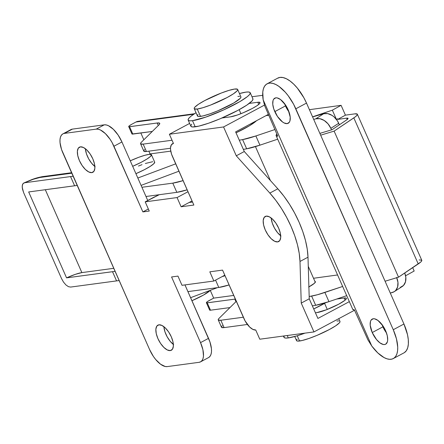 <?xml version="1.0" encoding="UTF-8"?>
<svg xmlns="http://www.w3.org/2000/svg" width="444" height="444" viewBox="0 0 444 444"><rect width="100%" height="100%" fill="white"/><g stroke="black" fill="none" stroke-linecap="round" stroke-linejoin="round"><path stroke-width="0.67" d="M277.628 241.902L279.753 240.576L280.697 237.496L280.303 233.117L278.638 228.116L275.952 223.254L272.655 219.269L269.253 216.766L266.261 216.128A14.241 6.416 61.9 0 1 278.138 227.051A14.241 6.416 61.9 0 1 278.66 241.575A14.241 6.416 61.9 0 1 277.628 241.902A14.241 6.416 61.9 0 1 265.751 230.985A14.241 6.416 61.9 0 1 265.229 216.456A14.241 6.416 61.9 0 1 266.261 216.128L264.13 217.455L263.192 220.54L263.586 224.914L265.251 229.914L267.937 234.782L271.234 238.767L274.636 241.264L277.628 241.902M170.296 350.588L172.422 349.262L173.36 346.176L172.966 341.802L171.301 336.802L168.615 331.934L165.323 327.95L161.921 325.452L158.924 324.814A14.241 6.416 61.9 0 1 170.807 335.731A14.241 6.416 61.9 0 1 171.323 350.261A14.241 6.416 61.9 0 1 170.296 350.588A14.241 6.416 61.9 0 1 158.414 339.666A14.241 6.416 61.9 0 1 157.898 325.141A14.241 6.416 61.9 0 1 158.924 324.814L156.799 326.14L155.861 329.22L156.255 333.599L157.92 338.6L160.6 343.462L163.897 347.447L167.299 349.95L170.296 350.588M91.803 172.622L93.928 171.295L94.872 168.215L94.478 163.836L92.813 158.835L90.126 153.974L86.83 149.989L83.428 147.486L80.436 146.847A14.241 6.416 61.9 0 1 92.313 157.77A14.241 6.416 61.9 0 1 92.835 172.294A14.241 6.416 61.9 0 1 91.803 172.622A14.241 6.416 61.9 0 1 79.926 161.705A14.241 6.416 61.9 0 1 79.404 147.175A14.241 6.416 61.9 0 1 80.436 146.847L78.305 148.174L77.367 151.26L77.761 155.633L79.426 160.634L82.112 165.501L85.403 169.486L88.811 171.983L91.803 172.622M209.812 271.822L222.561 270.107L209.812 271.822L213.875 281.024L182.007 285.309L177.95 276.101L171.573 276.962L177.95 276.101L182.007 285.309L213.875 281.024L224.797 275.186L213.875 281.024L209.812 271.822M193.867 205.056L181.124 206.771L189.133 202.486L192.535 202.031L189.133 202.486L192.047 200.932L181.124 206.771L193.867 205.056L171.551 154.168L170.552 149.617L170.524 147.647L171.417 144.711L173.449 143.451L169.386 134.243L223.56 126.962L236.28 155.805L269.824 193.079L275.846 200.405L281.502 208.563L286.619 217.327L291.064 226.446L294.711 235.675L297.463 244.755L299.234 253.435L299.989 261.466L301.237 303.086L313.958 331.929L259.784 339.21L255.727 330.003L252.875 329.398L249.633 327.012L245.121 320.962L222.561 270.107L243.939 318.587A13.564 6.111 61.9 0 0 255.727 330.003L259.784 339.21L313.958 331.929L301.237 303.086L299.989 261.466L307.997 257.187L309.246 298.801L317.91 318.442L349.339 301.631L317.91 318.442L309.246 298.801L301.237 303.086L309.246 298.801L307.997 257.187A61.039 27.489 -118.1 0 0 277.833 188.8L283.86 196.126L289.51 204.279L294.627 213.042L299.073 222.167L302.719 231.391L305.472 240.47L307.248 249.151L307.997 257.187L299.989 261.466A61.039 27.489 61.9 0 0 269.824 193.079L236.28 155.805L223.56 126.962L264.48 105.084L223.56 126.962L169.386 134.243L173.449 143.451A13.564 6.111 61.9 0 0 172.466 143.762A13.564 6.111 61.9 0 0 172.488 156.577L193.867 205.056M149.256 211.055L142.885 211.91L148.346 208.991L142.885 211.91L149.256 211.055L145.199 201.848L177.062 197.563L181.124 206.771L177.062 197.563L145.199 201.848L149.256 211.055M200.566 361.849A20.346 9.163 61.9 0 1 199.095 362.315L200.805 361.71L202.137 360.423L203.036 358.502L203.474 356.016L202.914 349.767L200.533 342.624L208.547 338.339L200.533 342.624L171.573 276.962L200.533 342.624A20.346 9.163 61.9 0 1 200.566 361.849L208.58 357.564A20.346 9.163 -118.1 0 0 208.547 338.339L184.976 284.909L209.945 341.958L211.444 348.784L211.488 351.731L211.05 354.218L210.145 356.144L208.813 357.431M70.679 129.726L72.389 129.121L104.257 124.842L106.277 124.942L108.53 125.752L113.392 129.326L118.098 135.02L121.934 141.963L147.747 200.488L121.934 141.963A20.346 9.163 -118.1 0 0 104.257 124.842L96.243 129.121L98.263 129.226L100.522 130.031L105.383 133.605L110.09 139.299L112.154 142.679L142.885 211.91L113.925 146.248L121.934 141.963L113.925 146.248A20.346 9.163 61.9 0 0 96.243 129.121L64.38 133.405L96.243 129.121L104.257 124.842L72.389 129.121A20.346 9.163 -118.1 0 0 70.918 129.593L62.904 133.872A20.346 9.163 61.9 0 1 64.38 133.405L72.389 129.121L62.671 134.01L61.339 135.298L60.434 137.224L59.995 139.705L60.04 142.657L61.538 149.484L149.55 349.472L62.937 153.102A20.346 9.163 61.9 0 1 62.904 133.872M235.625 131.885L244.289 151.521L277.833 188.8L269.824 193.079L277.833 188.8L244.289 151.521L236.28 155.805L244.289 151.521L235.625 131.885L268.187 114.474L235.625 131.885M280.691 235.747A14.241 6.416 -118.1 0 1 271.206 218.004L272.283 223.104L274.497 228.133L277.55 232.639L280.963 235.947M94.866 166.467A14.241 6.416 -118.1 0 1 85.381 148.723L86.458 153.824L88.672 158.852L91.719 163.359L95.138 166.667M173.354 344.427A14.241 6.416 -118.1 0 1 163.875 326.69L164.946 331.785L167.166 336.813L170.213 341.325L173.626 344.633M199.095 362.315L167.233 366.6L165.207 366.494L160.55 364.213L155.672 359.485L153.385 356.421L149.55 349.472A20.346 9.163 61.9 0 0 167.233 366.6L199.095 362.315M354.528 310.234L313.958 331.929L354.528 310.234M189.632 123.421L169.386 134.243L189.632 123.421M251.987 96.748L262.693 95.31L251.987 96.748M230.586 116.828L237.396 114.996L243.395 112.682L252.325 108.458L256.921 105.755L259.574 103.63L259.89 102.403L257.82 102.27L249.217 103.424L257.82 102.27A17.294 2.559 156.2 0 1 260.023 102.57A17.294 2.559 156.2 0 1 248.912 110.19A17.294 2.559 156.2 0 1 230.586 116.828L221.983 117.982L230.586 116.828M316.927 312.587L326.662 309.684L338.667 304.218L344.866 300.355L346.381 298.646L346.231 298.163L344.161 298.029L336.741 299.023L344.161 298.029L345.099 300.161L344.161 298.029A17.294 2.559 156.2 0 1 346.364 298.329A17.294 2.559 156.2 0 1 335.253 305.949A17.294 2.559 156.2 0 1 316.927 312.587L315.418 312.792L316.927 312.587M258.758 104.401L257.82 102.27L258.758 104.401M153.208 197.569L145.199 201.848L159.252 194.705L153.208 197.569M187.99 191.725L177.062 197.563L187.99 191.725M215.556 280.125L218.792 287.462A37.302 5.522 -23.8 0 0 229.104 284.948L218.792 287.462L187.934 291.608L218.792 287.462L215.556 280.125M225.041 275.741A37.302 5.522 156.2 0 1 222.139 276.606L225.041 275.741M172.783 183.139L176.84 192.341A37.302 5.522 -23.8 0 0 187.152 189.827L176.84 192.341L145.982 196.492L176.84 192.341L172.783 183.139L183.089 180.625A37.302 5.522 156.2 0 1 172.783 183.139L141.919 187.285L172.783 183.139M77.206 185.448A271.273 40.171 -23.8 0 0 74.614 185.775L70.557 176.573A271.273 40.171 156.2 0 1 73.149 176.24L70.557 176.573L74.614 185.775L28.671 191.952L66.561 277.866L112.51 271.689L116.567 280.897L70.624 287.074L68.443 286.674L65.951 284.959L63.514 282.107L61.522 278.543L23.632 192.629L22.2 187.274L22.5 184.576L23.01 183.644L24.609 182.75L70.557 176.573L24.609 182.75A16.955 2.509 156.2 0 1 39.921 177.483L33.378 179.237L23.887 182.956L23.01 183.644L22.228 185.797L22.433 188.955L23.632 192.629L61.522 278.543L63.514 282.107L65.951 284.959L68.443 286.674L70.624 287.074L116.567 280.897L112.51 271.689A271.273 40.171 156.2 0 1 115.096 271.362L66.561 277.866L28.671 191.952L77.206 185.448M119.159 280.564A271.273 40.171 -23.8 0 0 116.567 280.897L119.159 280.564M71.806 173.199L39.921 177.483L71.806 173.199M71.589 172.716L42.63 176.607A10.173 8.958 82.3 0 0 39.921 177.483A10.173 8.958 -97.7 0 1 42.768 176.59M45.316 189.716L81.874 272.605L113.758 268.315L81.874 272.605L75.33 274.353L66.561 277.866A16.955 2.509 -23.8 0 1 81.874 272.605L45.316 189.716M259.934 145.166L255.872 135.964L274.842 129.565L255.872 135.964A40.693 6.027 156.2 0 1 242.607 139.605L246.664 148.807L243.351 149.395L246.664 148.807A40.693 6.027 -23.8 0 0 259.934 145.166L255.872 135.964L242.607 139.605L246.664 148.807L259.934 145.166L277.689 139.177L259.934 145.166M312.57 116.839L332.345 110.168L336.408 119.375L332.345 110.168L312.57 116.839M239.288 140.193L242.607 139.605L239.288 140.193M315.684 305.294A40.693 6.027 -23.8 0 0 328.949 301.654L324.891 292.446A40.693 6.027 156.2 0 1 311.627 296.087L315.684 305.294L312.371 305.883L315.684 305.294L311.627 296.087L309.179 296.525L317.554 294.711L342.646 286.458L324.891 292.446L328.949 301.654L315.684 305.294M419.142 259.929L421.717 260.178L421.484 261.239L420.773 262.01L398.54 277.173L385.076 281.23L398.54 277.173L334.121 131.119L320.662 135.176L334.121 131.119L353.829 117.893L418.242 263.941L398.54 277.173L334.121 131.119L355.267 116.861L357.065 115.185L357.303 114.125L354.723 113.875L345.426 115.151L341.097 105.333L309.418 109.685L341.097 105.333L332.345 110.168L341.097 105.333L345.426 115.151L354.723 113.875A20.346 3.014 156.2 0 1 357.359 114.225A20.346 3.014 156.2 0 1 353.829 117.893L418.242 263.941A20.346 3.014 -23.8 0 0 421.778 260.278L357.359 114.225M268.553 115.296L265.995 115.651L268.553 115.296M414.174 271.023L412.698 267.665L414.174 271.023L405.572 275.779L414.174 271.023M332.073 129.703L319.869 133.383L332.073 129.703L346.287 120.163L332.073 129.703M347.291 119.419L346.736 118.154A10.173 1.504 156.2 0 1 348.052 118.332A10.173 1.504 156.2 0 1 346.287 120.163L348.063 118.504L346.736 118.154L347.291 119.419M337.496 118.776L337.767 119.386L346.736 118.154L337.767 119.386L345.426 115.151L337.767 119.386L337.496 118.776L336.408 119.375L337.496 118.776M337.579 274.964L313.519 278.266L337.579 274.964M346.709 295.665L328.949 301.654L346.709 295.665M308.658 287.057L314.346 283.339L315.429 281.801L314.885 281.363A17.294 2.559 156.2 0 1 315.401 281.69A17.294 2.559 156.2 0 1 308.891 286.929M372.233 332.545A14.241 6.416 61.9 0 1 372.211 319.086A14.241 6.416 61.9 0 1 385.62 330.747L382.933 325.885L377.916 320.429L374.658 318.831L373.243 318.759L371.112 320.085L370.479 321.428L370.202 325.236L372.233 332.545L376.518 339.555L379.936 342.862L383.194 344.461L384.609 344.533L385.808 344.111L387.368 341.863L387.679 340.121L387.285 335.747L385.62 330.747A14.241 6.416 61.9 0 1 385.642 344.205A14.241 6.416 61.9 0 1 372.233 332.545L382.911 326.834L372.233 332.545M382.051 324.647A14.241 6.416 -118.1 0 0 382.911 326.834L381.934 324.303M274.797 111.627A14.241 6.416 61.9 0 1 274.775 98.168A14.241 6.416 61.9 0 1 288.178 109.823L285.498 104.962L280.48 99.512L277.217 97.913L275.802 97.841L273.676 99.162L273.043 100.511L272.766 104.312L273.815 109.091L277.483 116.489L282.495 121.939L284.177 122.977L287.174 123.615L289.299 122.289L289.932 120.94L290.209 117.138L288.178 109.823A14.241 6.416 61.9 0 1 288.2 123.288A14.241 6.416 61.9 0 1 274.797 111.627L285.475 105.916L274.797 111.627M284.615 103.73A14.241 6.416 -118.1 0 0 285.475 105.916L284.493 103.385M276.862 134.077L276.129 135.648L277.761 136.175L264.779 106.011L277.761 136.175A23.737 3.513 156.2 0 1 276.135 135.653L352.73 309.318A23.737 3.513 -23.8 0 0 354.356 309.845L367.965 339.965L354.356 309.845L352.73 309.313M404.351 352.647L406.343 350.71L407.697 347.824L408.358 344.1L408.297 339.677L407.514 334.721L403.946 324.009L393.267 329.72L295.826 108.797L306.504 103.086L403.946 324.009L393.267 329.72L396.459 338.855L397.724 347.202L397.585 350.782L396.925 353.835L395.765 356.271L394.144 358.031L392.096 359.052L389.688 359.318L386.979 358.819L384.049 357.564L377.844 352.958L371.761 346.009L263.164 99.789L262.776 92.069L263.364 88.939L264.452 86.408L266.012 84.549L267.998 83.417L270.363 83.045L273.032 83.433L275.935 84.582L278.993 86.452L285.231 92.141L288.234 95.799L293.612 104.246L393.267 329.72A30.519 13.742 61.9 0 1 393.312 358.558A30.519 13.742 61.9 0 1 371.761 346.009L263.164 99.789A30.519 13.742 61.9 0 1 267.099 83.811A30.519 13.742 61.9 0 1 295.826 108.797L306.504 103.086L303.857 97.736L297.325 88.073L293.695 84.127L290.01 80.986L286.402 78.766L283.017 77.556L279.986 77.4L277.422 78.305M276.135 135.653A23.737 3.513 156.2 0 1 276.845 134.094M400.249 287.418L403.524 285.425L405.477 281.873L405.816 277.289L404.739 273.01A13.564 9.824 -122.9 0 1 402.192 286.535L394.339 291.608A13.564 9.824 57.1 0 1 392.391 292.491L390.304 293.084L394.167 291.714L395.671 290.498L397.624 286.946L397.957 282.362L396.62 277.456M339.383 124.797L337.462 120.923L334.071 116.911L332.057 115.396L327.755 113.625L323.648 113.747L312.604 116.911L323.648 113.747L315.795 118.82L319.896 118.698L324.198 120.468L328.044 123.848L330.852 128.338L338.705 123.266L339.383 124.797M331.524 129.87L330.852 128.338L331.524 129.87M313.708 119.419L315.795 118.82L323.648 113.747A13.564 9.824 -122.9 0 1 338.705 123.266L330.852 128.338A13.564 9.824 57.1 0 0 315.795 118.82L313.708 119.419M393.312 358.558L403.996 352.847A30.519 13.742 -118.1 0 0 403.946 324.009L306.504 103.086A30.519 13.742 -118.1 0 0 277.778 78.105L267.099 83.811M386.48 332.933L382.911 326.834A14.241 6.416 -118.1 0 0 386.48 332.933M289.044 112.016L285.475 105.916A14.241 6.416 -118.1 0 0 289.044 112.016M264.779 106.011L263.164 99.789M371.761 346.009L367.965 339.965M396.731 277.716A13.564 9.824 57.1 0 1 394.339 291.608M141.081 185.387L178.938 171.206L141.081 185.387M175.691 163.842L137.834 178.022L175.691 163.842M149.256 154.351L150.072 153.913L170.762 151.132L150.072 153.913L148.857 151.154L150.072 153.913L149.256 154.351M140.104 121.34L193.656 114.252L135.997 122L131.729 124.287L135.997 122A8.136 7.165 82.3 0 1 138.162 121.301L194.422 113.736M172.033 140.243L143.168 144.122L140.654 143.895L140.615 143.223L141.397 142.208L158.913 124.919L159.696 123.904L159.657 123.232L157.148 123.005L129.054 126.74L128.705 126.468L129.298 125.802L131.729 124.287A6.782 1.005 156.2 0 0 128.71 126.596A6.782 1.005 156.2 0 0 129.576 126.712L157.148 123.005L158.269 125.558L157.148 123.005A20.346 3.014 156.2 0 1 159.74 123.36A20.346 3.014 156.2 0 1 158.913 124.919L141.397 142.208A20.346 3.014 156.2 0 0 140.57 143.767A20.346 3.014 156.2 0 0 143.168 144.122L172.033 140.243M170.502 148.246L146.415 151.487L143.168 144.122L146.415 151.487L170.502 148.246M144.644 149.573L143.862 150.583L143.906 151.26L146.415 151.487A20.346 3.014 -23.8 0 1 143.817 151.132L140.57 143.767M236.036 132.812L249.456 125.763L256.521 120.713A30.519 4.518 -23.8 0 1 236.036 132.812M132.007 134.021L152.286 131.457L132.823 134.077L129.576 126.712L132.823 134.077A6.782 1.005 -23.8 0 1 131.957 133.96L128.71 126.596M143.845 139.793L140.848 133L143.845 139.793M190.615 297.685L217.421 287.645L190.615 297.685M233.727 295.432L213.681 298.124L210.245 290.332L213.681 298.124L233.727 295.432M243.34 317.221L220.846 320.241L218.337 320.019L218.293 319.341L219.075 318.331L236.325 301.31L219.075 318.331A20.346 3.014 156.2 0 0 218.248 319.891A20.346 3.014 156.2 0 0 220.846 320.241L243.34 317.221M235.331 299.073L206.732 302.864L206.382 302.592L207.609 301.47L213.681 298.124L209.407 300.41A6.782 1.005 156.2 0 0 206.388 302.719A6.782 1.005 156.2 0 0 207.254 302.836L234.826 299.128L235.953 301.676L234.826 299.128A20.346 3.014 156.2 0 1 235.331 299.073M247.397 324.475L224.092 327.605L220.846 320.241L224.092 327.605L247.397 324.475M222.327 325.691L221.545 326.706L221.584 327.383L224.092 327.605A20.346 3.014 -23.8 0 1 221.501 327.25L218.248 319.891M313.714 308.935L325.779 302.686A30.519 4.518 -23.8 0 1 313.714 308.935M209.629 309.956L210.5 310.201L229.97 307.581L210.5 310.201L207.254 302.836L210.5 310.201A6.782 1.005 -23.8 0 1 209.635 310.079L206.388 302.719M294.733 336.508L296.531 340.592A23.737 3.513 -23.8 0 0 299.561 341.003L297.252 335.769L299.561 341.003A23.737 3.513 -23.8 0 0 324.719 331.896A23.737 3.513 -23.8 0 0 339.971 321.434L338.75 318.67M287.246 335.52L288.306 337.923A33.911 5.023 -23.8 0 0 304.989 333.133L296.437 336.014L288.306 337.923L287.246 335.52M250.216 92.724A33.911 5.023 156.2 0 0 245.887 92.136A33.911 5.023 156.2 0 0 239.46 93.551L245.887 92.136L248.485 91.991L249.955 92.402L250.238 93.351L249.334 94.8L247.269 96.698L240.026 101.526L223.693 109.896L205.844 117.088L192.491 120.685L195.199 126.818A33.911 5.023 -23.8 0 0 231.135 113.808A33.911 5.023 -23.8 0 0 252.925 98.862L250.216 92.724A33.911 5.023 156.2 0 1 228.427 107.67A33.911 5.023 156.2 0 1 192.491 120.685L189.893 120.829L188.428 120.418L188.139 119.469L189.044 118.015L191.109 116.123L196.026 112.704M194.222 108.625L197.475 115.989A23.737 3.513 -23.8 0 0 200.499 116.4L197.253 109.035A23.737 3.513 156.2 0 1 194.222 108.625A23.737 3.513 156.2 0 1 209.479 98.163A23.737 3.513 156.2 0 1 234.632 89.05L237.479 89.238L237.679 89.904L237.046 90.92L233.4 93.834L227.095 97.547L210.611 105.05L202.941 107.703L197.253 109.035L200.499 116.4A23.737 3.513 -23.8 0 0 225.657 107.293A23.737 3.513 -23.8 0 0 240.909 96.831L237.662 89.466A23.737 3.513 156.2 0 1 222.405 99.928A23.737 3.513 156.2 0 1 197.253 109.035L194.405 108.852L194.206 108.186L194.838 107.171L198.485 104.251L204.789 100.544L221.273 93.04L228.943 90.387L234.632 89.05A23.737 3.513 156.2 0 1 237.662 89.466M198.091 114.535L197.452 115.551L197.658 116.211L198.684 116.5L203.036 115.917L209.846 113.886L218.082 110.711L233.777 102.991L240.293 98.285L240.926 97.269L240.726 96.603M239.693 96.315L237.879 96.415M188.167 120.091L190.87 126.229A33.911 5.023 -23.8 0 0 195.199 126.818L192.491 120.685A33.911 5.023 156.2 0 1 188.167 120.091A33.911 5.023 156.2 0 1 196.026 112.709M191.753 124.154L190.848 125.602L191.131 126.551L192.602 126.962L198.818 126.129L208.547 123.227L220.313 118.698L237.829 110.406L246.836 105.106L252.042 100.938L252.947 99.489L252.658 98.54M283.405 336.036L283.977 337.329A33.911 5.023 -23.8 0 0 288.306 337.923L285.708 338.067L284.238 337.656L283.955 336.707L284.343 335.908M297.153 339.138L296.514 340.154L296.714 340.814L297.746 341.103L302.098 340.52L308.907 338.489L317.144 335.314L329.404 329.515L335.708 325.802L339.355 322.888L339.987 321.872L339.788 321.206M338.755 320.918L336.941 321.018M191.947 300.705A20.346 3.014 -23.8 0 0 210.228 290.337L203.502 295.06L191.947 300.705M135.198 158.686A20.346 3.014 156.2 0 1 151.437 154.756A20.346 3.014 156.2 0 1 132.673 166.311L141.125 162.338L146.886 159.08L150.505 156.416L151.432 154.745L149.523 154.323L145.077 155.222L138.761 157.298L130.247 160.817A20.346 3.014 156.2 0 1 135.198 158.686M135.92 173.676A20.346 3.014 -23.8 0 0 154.684 162.116L153.752 163.775L150.133 166.445L144.372 169.702L135.92 173.676M152.775 161.688L145.343 163.492M142.008 164.663L138.445 166.05M173.371 143.273L172.466 143.762M42.63 176.607C34.11 178.222 30.847 180.053 23.887 182.956M239.166 109.685L240.931 113.686M255.45 146.603L270.429 180.569M308.275 266.372L315.29 282.29M324.592 303.369L327.272 309.446M151.437 154.756L154.684 162.116"/></g></svg>
